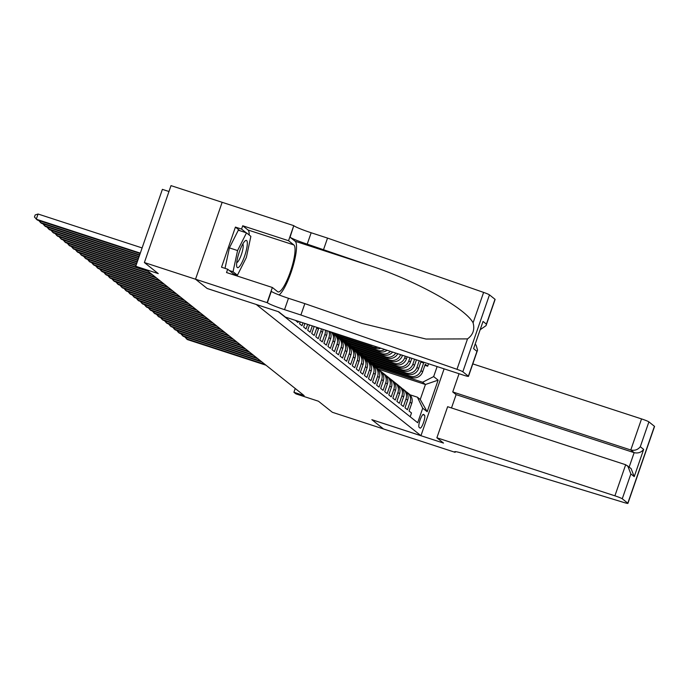 <?xml version="1.0" encoding="UTF-8"?>
<svg xmlns="http://www.w3.org/2000/svg" width="689" height="689" viewBox="0 0 689 689"><rect width="100%" height="100%" fill="white"/><g stroke="black" fill="none" stroke-linecap="round" stroke-linejoin="round"><path stroke-width="1.03" d="M168.977 191.508L162.389 189.363L135.759 266.273L137.791 267.892L148.023 271.225L304.15 395.607L293.919 392.274L295.943 393.884L318.456 401.222L332.348 412.289L383.506 428.971L371.905 419.73L443.527 443.079L436.878 437.782L614.907 495.822L625.672 464.739L447.635 406.699L436.878 437.782M240.005 230.746L235.423 227.103L241.563 229.101L242.717 225.777L288.553 240.719L293.772 225.647L171.01 185.634L144.38 262.543L195.538 279.226L207.2 288.51L256.317 304.495M295.572 320.419L297.949 322.512L298.354 321.332M300.215 321.935L299.569 323.804L302.006 325.742L303.005 322.848M304.865 323.451L303.625 327.034L306.062 328.972L307.656 324.364M309.516 324.967L307.682 330.264L310.119 332.201L312.306 325.88M314.167 326.483L311.738 333.493L314.167 335.431L316.794 327.852L318.421 329.144A8.828 8.578 -51.5 0 0 318.74 327.973M318.421 329.144L315.795 336.732L318.223 338.669L320.85 331.082L322.478 332.374A8.828 8.578 -51.5 0 0 322.969 329.351M322.478 332.374L319.851 339.961L322.28 341.899L324.907 334.311L326.534 335.603A8.828 8.578 -51.5 0 0 326.767 330.591M326.534 335.603L323.899 343.191L326.336 345.129L328.963 337.541L330.582 338.833A8.828 8.578 -51.5 0 0 329.936 331.624M330.582 338.833L327.955 346.421L330.393 348.358L333.02 340.771L334.639 342.063A8.828 8.578 -51.5 0 0 331.96 332.494L331.521 332.141M334.639 342.063L332.012 349.65L334.449 351.588L337.076 344L338.695 345.292A8.828 8.578 -51.5 0 0 336.008 335.724L334.389 334.432A8.828 8.578 128.5 0 1 337.076 344M338.695 345.292L336.068 352.88L338.506 354.818L341.133 347.23L342.752 348.522A8.828 8.578 -51.5 0 0 340.065 338.954L338.445 337.662A8.828 8.578 128.5 0 1 341.133 347.23M342.752 348.522L340.125 356.11L342.554 358.047L345.189 350.46L346.808 351.752A8.828 8.578 -51.5 0 0 344.121 342.183L342.502 340.891A8.828 8.578 128.5 0 1 345.189 350.46M346.808 351.752L344.181 359.339L346.61 361.277L349.237 353.69L350.865 354.99A8.828 8.578 -51.5 0 0 348.178 345.413L346.558 344.121A8.828 8.578 128.5 0 1 349.237 353.69M350.865 354.99L348.238 362.569L350.667 364.515L353.293 356.928L354.921 358.22A8.828 8.578 -51.5 0 0 352.234 348.643L350.606 347.351A8.828 8.578 128.5 0 1 353.293 356.928M354.921 358.22L352.294 365.807L354.723 367.745L357.35 360.158L358.969 361.449A8.828 8.578 -51.5 0 0 356.291 351.872L354.663 350.58A8.828 8.578 128.5 0 1 357.35 360.158M358.969 361.449L356.342 369.037L358.78 370.975L361.406 363.387L363.025 364.679A8.828 8.578 -51.5 0 0 360.347 355.102L358.719 353.81A8.828 8.578 128.5 0 1 361.406 363.387M363.025 364.679L360.399 372.267L362.836 374.205L365.463 366.617L367.082 367.909A8.828 8.578 -51.5 0 0 364.395 358.332L362.776 357.04A8.828 8.578 128.5 0 1 365.463 366.617M367.082 367.909L364.455 375.496L366.892 377.434L369.519 369.847L371.138 371.138A8.828 8.578 -51.5 0 0 368.451 361.57L366.832 360.278A8.828 8.578 128.5 0 1 369.519 369.847M371.138 371.138L368.512 378.726L370.949 380.664L373.576 373.076L375.195 374.368A8.828 8.578 -51.5 0 0 372.508 364.8L370.889 363.508A8.828 8.578 128.5 0 1 373.576 373.076M375.195 374.368L372.568 381.956L374.997 383.894L377.624 376.306L379.251 377.598A8.828 8.578 -51.5 0 0 376.564 368.029L374.945 366.737A8.828 8.578 128.5 0 1 377.624 376.306M379.251 377.598L376.625 385.185L379.053 387.123L381.68 379.536L383.308 380.828A8.828 8.578 -51.5 0 0 380.621 371.259L379.002 369.967A8.828 8.578 128.5 0 1 381.68 379.536M383.308 380.828L380.681 388.415L383.11 390.353L385.737 382.774L387.356 384.066A8.828 8.578 -51.5 0 0 384.677 374.489L383.05 373.197A8.828 8.578 128.5 0 1 385.737 382.774M387.356 384.066L384.729 391.645L387.166 393.591L389.793 386.004L391.412 387.296A8.828 8.578 -51.5 0 0 388.734 377.718L387.106 376.427A8.828 8.578 128.5 0 1 389.793 386.004M391.412 387.296L388.785 394.883L391.223 396.821L393.85 389.233L395.469 390.525A8.828 8.578 -51.5 0 0 392.782 380.948L391.163 379.656A8.828 8.578 128.5 0 1 393.85 389.233M395.469 390.525L392.842 398.113L395.279 400.051L397.906 392.463L399.525 393.755A8.828 8.578 -51.5 0 0 396.838 384.178L395.219 382.886A8.828 8.578 128.5 0 1 397.906 392.463M399.525 393.755L396.898 401.342L399.336 403.28L401.963 395.693L403.582 396.985A8.828 8.578 -51.5 0 0 400.895 387.416L399.276 386.124A8.828 8.578 128.5 0 1 401.963 395.693M403.582 396.985L400.955 404.572L403.384 406.51L406.01 398.922L407.638 400.214A8.828 8.578 -51.5 0 0 404.951 390.646L403.332 389.354A8.828 8.578 128.5 0 1 406.01 398.922M407.638 400.214L405.011 407.802L407.44 409.74L410.067 402.152A8.828 8.578 -51.5 0 0 406.079 391.722M374.187 366.203L374.11 366.126A16.881 16.407 -51.5 0 0 372.68 364.834L411.566 377.494A8.828 8.578 -51.5 0 0 422.633 371.853L425.259 364.266L427.697 366.203L424.906 365.291M371.009 363.508L409.946 376.203A8.828 8.578 -51.5 0 0 421.013 370.561L423.64 362.974L420.85 362.061M423.64 362.974L421.944 361.622M424.493 415.166L423.597 414.459A6.838 1.507 108.1 0 0 423.494 414.399A6.838 1.507 108.1 0 0 420.023 420.169A6.838 1.507 108.1 0 0 419.136 427.344L420.032 428.058A6.838 1.507 108.1 0 0 420.144 428.119A6.838 1.507 108.1 0 0 423.606 422.348A6.838 1.507 108.1 0 0 424.493 415.166L422.865 414.64M256.308 304.521L420.953 435.689L444.104 368.848M278.227 311.643L417.68 422.736L422.719 408.189L417.413 397.2L409.972 394.78M377.899 369.003L425.432 384.496L422.598 382.24L433.657 376.59L437.127 366.574M433.657 376.59L438.118 380.147L427.18 411.738L422.719 408.189M332.098 332.503L371.018 345.189A8.828 8.578 -51.5 0 0 372.637 345.551M336.154 335.732L375.074 348.419A8.828 8.578 -51.5 0 0 380.888 348.238M334.509 334.432L373.447 347.127L375.074 348.419M340.211 338.962L379.122 351.648A8.828 8.578 -51.5 0 0 387.097 350.262M338.566 337.662L377.503 350.356L379.122 351.648M344.267 342.192L383.179 354.878A8.828 8.578 -51.5 0 0 392.644 352.07M342.622 340.891L381.56 353.586L383.179 354.878M349.857 346.817L349.779 346.739A16.881 16.407 -51.5 0 0 348.35 345.447L387.235 358.116A8.828 8.578 -51.5 0 0 397.751 353.733M346.67 344.13L385.616 356.824L387.235 358.116M352.372 348.66L391.292 361.346A8.828 8.578 -51.5 0 0 402.359 355.696L402.497 355.283M350.727 347.359L389.673 360.054L391.292 361.346M356.428 351.89L395.348 364.576A8.828 8.578 -51.5 0 0 406.415 358.926L407.147 356.799M354.783 350.589L393.729 363.284L395.348 364.576M360.485 355.119L399.405 367.805A8.828 8.578 -51.5 0 0 410.463 362.156L411.798 358.314M358.84 353.819L397.777 366.514L399.405 367.805M364.541 358.349L403.461 371.035A8.828 8.578 -51.5 0 0 414.52 365.394L416.449 359.83M362.896 357.048L401.833 369.743L403.461 371.035M370.131 362.974L370.053 362.888A16.881 16.407 -51.5 0 0 368.624 361.604L407.509 374.265A8.828 8.578 -51.5 0 0 418.576 368.624L421.1 361.346M366.953 360.278L405.89 372.973L407.509 374.265M427.697 366.203L428.532 363.775M405.287 356.196L404.787 357.634A8.828 8.578 128.5 0 1 393.729 363.284M409.938 357.712L408.844 360.864A8.828 8.578 128.5 0 1 397.777 366.514M414.589 359.227L412.9 364.093A8.828 8.578 128.5 0 1 401.833 369.743M419.239 360.743L416.957 367.332A8.828 8.578 128.5 0 1 405.89 372.973M410.188 416.767L411.497 412.969L409.068 411.032L411.695 403.444A8.828 8.578 -51.5 0 0 409.008 393.875L407.388 392.584M417.413 397.2L420.256 399.465L425.432 384.496L438.118 380.147M375.057 366.737L422.598 382.24M135.759 266.273L158.272 273.611L144.38 262.543M420.953 435.689L371.845 419.679L383.506 428.971L455.145 452.329L455.386 451.648M295.228 388.493L293.919 392.274M378.959 366.867L378.674 367.685L374.454 366.315M378.674 367.685L376.728 366.143M374.902 363.637L374.618 364.455L370.398 363.086M374.618 364.455L372.671 362.905M370.846 360.407L370.561 361.225L366.341 359.847A16.881 16.407 -51.5 0 1 367.366 360.605A16.881 16.407 -51.5 0 1 368.563 361.656M370.561 361.225L368.615 359.675M402.023 388.493A8.828 8.578 128.5 0 1 403.332 389.354M366.789 357.178L366.505 357.996L362.293 356.618A16.881 16.407 -51.5 0 1 363.31 357.367A16.881 16.407 -51.5 0 1 364.507 358.426M366.505 357.996L364.567 356.446M397.966 385.263A8.828 8.578 128.5 0 1 399.276 386.124M362.733 353.939L362.448 354.766L358.237 353.388M362.448 354.766L360.511 353.216M393.91 382.033A8.828 8.578 128.5 0 1 395.219 382.886M358.676 350.71L358.392 351.536L354.18 350.158M358.392 351.536L356.454 349.986M389.853 378.804A8.828 8.578 128.5 0 1 391.163 379.656M354.62 347.48L354.335 348.307L350.124 346.929M354.335 348.307L352.398 346.756M400.636 354.671A8.828 8.578 128.5 0 1 389.673 360.054M385.797 375.574A8.828 8.578 128.5 0 1 387.106 376.427M350.572 344.25L350.288 345.068L346.067 343.699A16.881 16.407 -51.5 0 1 347.092 344.448A16.881 16.407 -51.5 0 1 348.289 345.508M350.288 345.068L348.341 343.527M395.753 353.087A8.828 8.578 128.5 0 1 385.616 356.824M381.749 372.344A8.828 8.578 128.5 0 1 383.05 373.197M346.515 341.021L346.231 341.839L342.011 340.469A16.881 16.407 -51.5 0 1 343.036 341.219A16.881 16.407 -51.5 0 1 344.233 342.269M346.231 341.839L344.285 340.297M390.482 351.364A8.828 8.578 128.5 0 1 381.56 353.586M377.693 369.115A8.828 8.578 128.5 0 1 379.002 369.967M342.459 337.791L342.175 338.609L337.954 337.24A16.881 16.407 -51.5 0 1 338.979 337.989A16.881 16.407 -51.5 0 1 340.177 339.04M342.175 338.609L340.228 337.067M384.72 349.487A8.828 8.578 128.5 0 1 377.503 350.356M373.636 365.885A8.828 8.578 128.5 0 1 374.945 366.737M338.402 334.561L338.118 335.379L333.907 334.001M338.118 335.379L336.18 333.829M378.063 347.316A8.828 8.578 128.5 0 1 373.447 347.127M369.58 362.647A8.828 8.578 128.5 0 1 370.889 363.508M365.523 359.417A8.828 8.578 128.5 0 1 366.832 360.278M361.467 356.187A8.828 8.578 128.5 0 1 362.776 357.04M357.41 352.957A8.828 8.578 128.5 0 1 358.719 353.81M353.354 349.728A8.828 8.578 128.5 0 1 354.663 350.58M349.306 346.498A8.828 8.578 128.5 0 1 350.606 347.351M345.249 343.268A8.828 8.578 128.5 0 1 346.558 344.121M341.193 340.039A8.828 8.578 128.5 0 1 342.502 340.891M337.136 336.8A8.828 8.578 128.5 0 1 338.445 337.662M333.08 333.571A8.828 8.578 128.5 0 1 334.389 334.432M331.263 332.055A8.828 8.578 128.5 0 1 333.02 340.771M328.765 331.245A8.828 8.578 128.5 0 1 328.963 337.541M325.303 330.117A8.828 8.578 128.5 0 1 324.907 334.311M321.324 328.817A8.828 8.578 128.5 0 1 320.85 331.082M316.94 327.387A8.828 8.578 128.5 0 1 316.794 327.852M420.256 399.465L427.18 411.738M399.017 385.926A16.881 16.407 -51.5 0 0 397.786 384.832L397.01 384.221A16.881 16.407 -51.5 0 0 396.769 384.023M396.95 384.273A16.881 16.407 -51.5 0 0 395.753 383.213A16.881 16.407 -51.5 0 0 394.711 382.447M186.762 337.464L186.314 338.747L264.964 364.395M184.678 336.783L187.33 339.556L265.98 365.196M398.518 385.582L398.44 385.504A16.881 16.407 -51.5 0 0 397.01 384.221M395.753 383.213L396.528 383.833A16.881 16.407 128.5 0 1 397.958 385.117L398.259 385.427M236.585 264.697A14.348 3.169 108.1 0 0 236.689 266.204A14.348 3.169 108.1 0 0 242.442 261.493A14.348 3.169 108.1 0 0 247.325 243.389A14.348 3.169 108.1 0 0 244.871 241.116A14.348 3.169 108.1 0 0 239.41 251.683A14.348 3.169 108.1 0 0 236.585 264.697M236.723 262.612A9.818 2.17 108.1 0 0 240.78 256.222A9.818 2.17 108.1 0 0 243.208 245.964A9.818 2.17 108.1 0 0 242.778 244.035M225.01 268.348L229.394 247.885L238.316 230.195L246.498 232.865L250.874 236.353L246.335 257.531L237.421 275.221L233.037 271.733L237.576 250.555L246.498 232.865M233.683 274.007L237.421 275.221M229.299 270.519L233.037 271.733M229.394 247.885L237.576 250.555M472.792 363.895L641.545 418.912A6.623 0.534 19.1 0 1 648.9 421.875L654.429 426.293A6.623 0.534 19.1 0 1 654.55 426.457L627.92 503.366A6.623 0.534 -160.9 0 1 624.312 502.617L466.41 454.559A15.451 1.24 -160.9 0 0 454.654 451.769A15.451 1.24 -160.9 0 0 454.921 452.156L455.145 452.329M648.9 421.875L640.296 446.722L643.664 449.4L634.233 476.633L630.866 473.946L622.262 498.784L627.8 503.194L654.429 426.293M459.055 373.722L452.751 391.946L456.118 394.625L451.493 407.957M452.751 391.946L630.779 449.986L641.545 418.912M622.262 498.784A6.623 0.534 -160.9 0 0 614.907 495.822M456.118 394.625L634.147 452.664L630.779 449.986C634.698 450.856 637.868 449.771 640.296 446.722M643.664 449.4C641.235 452.449 638.066 453.534 634.147 452.664L629.178 467.021M634.233 476.633L631.072 468.537L625.672 464.739M630.866 473.946L627.713 465.859M300.895 315.002L284.531 309.662A15.451 1.24 19.1 0 1 267.366 302.738L195.521 279.209L207.139 288.467L278.761 311.816L285.41 317.112L463.447 375.152A6.623 0.534 -160.9 0 0 468.486 376.349A6.623 0.534 -160.9 0 0 468.365 376.185L462.827 371.776A6.623 0.534 -160.9 0 0 456.979 369.313L300.895 315.002L304.839 303.625L362.052 323.425L426.017 339.04L467.512 338.893C473.042 334.888 474.902 329.523 473.085 322.814C465.376 308.259 417.388 281.491 371.449 266.126L307.216 244.139A15.451 1.24 19.1 0 1 290.06 237.205L293.772 225.647M323.589 249.478L327.533 238.093L311.161 232.753A15.451 1.24 19.1 0 1 293.996 225.828M267.366 302.738L271.302 291.352A15.451 1.24 19.1 0 0 288.467 298.285L304.839 303.625M468.365 376.185L476.969 351.347L473.601 348.66L483.032 321.436L486.4 324.114L494.995 299.276L489.466 294.866L462.827 371.776M473.085 322.814L483.609 292.403L327.533 238.093M267.143 302.557L272.362 287.485L226.526 272.543L227.671 269.218L235.225 275.238L235.543 274.61M235.423 227.103L221.531 267.22L227.671 269.218M195.521 279.209L222.151 202.299M272.362 287.485L277.65 291.705A24.83 5.486 108.1 0 0 278.055 291.921A24.83 5.486 108.1 0 0 290.646 270.984A24.83 5.486 108.1 0 0 293.85 244.931L288.553 240.719M279.097 294.952A28.74 6.347 108.1 0 0 292.756 267.186A28.74 6.347 108.1 0 0 295.125 241.245L290.06 237.205M483.609 292.403A6.623 0.534 19.1 0 1 489.466 294.866M494.995 299.276A6.623 0.534 19.1 0 1 495.115 299.439L486.038 325.656L480.397 329.557M242.717 225.777L248.006 229.988A24.83 5.486 -71.9 0 1 249.203 235.018M235.827 274.704A24.83 5.486 -71.9 0 1 235.233 275.385M246.145 232.744L241.563 229.101M476.969 351.347L477.563 350.124L476.099 345.077L475.255 344.397M473.601 348.66L483.032 321.436M486.4 324.114L486.038 325.656M394.961 382.688A16.881 16.407 -51.5 0 0 393.729 381.603L392.954 380.991A16.881 16.407 -51.5 0 0 392.713 380.793M392.894 381.043A16.881 16.407 -51.5 0 0 391.697 379.983A16.881 16.407 -51.5 0 0 390.654 379.217M182.706 334.234L182.258 335.517L260.916 361.157M180.621 333.554L183.274 336.327L261.923 361.966M394.47 382.352L394.392 382.274A16.881 16.407 -51.5 0 0 392.954 380.991M391.697 379.983L392.472 380.604A16.881 16.407 128.5 0 1 393.901 381.887L394.203 382.197M390.904 379.458A16.881 16.407 -51.5 0 0 389.673 378.373L388.906 377.753A16.881 16.407 -51.5 0 0 388.656 377.563M388.846 377.813A16.881 16.407 -51.5 0 0 387.649 376.754A16.881 16.407 -51.5 0 0 386.598 375.987M178.649 331.004L178.201 332.287L256.859 357.927M176.565 330.324L179.218 333.097L257.867 358.736M390.413 379.122L390.336 379.045A16.881 16.407 -51.5 0 0 388.906 377.753M387.649 376.754L388.415 377.365A16.881 16.407 128.5 0 1 389.845 378.657L390.155 378.967M386.848 376.228A16.881 16.407 -51.5 0 0 385.616 375.143L384.85 374.523A16.881 16.407 -51.5 0 0 384.6 374.334M384.789 374.583A16.881 16.407 -51.5 0 0 383.592 373.524A16.881 16.407 -51.5 0 0 382.541 372.758M174.593 327.775L174.145 329.058L252.803 354.697M172.517 327.094L175.161 329.867L253.819 355.507M386.357 375.893L386.279 375.815A16.881 16.407 -51.5 0 0 384.85 374.523M383.592 373.524L384.359 374.136A16.881 16.407 128.5 0 1 385.788 375.427L386.098 375.738M382.791 372.999A16.881 16.407 -51.5 0 0 381.56 371.905L380.793 371.293A16.881 16.407 -51.5 0 0 380.543 371.104M380.733 371.345A16.881 16.407 -51.5 0 0 379.536 370.294A16.881 16.407 -51.5 0 0 378.485 369.528M170.536 324.536L170.088 325.828L248.746 351.468M168.46 323.864L171.105 326.638L249.762 352.277M382.3 372.663L382.223 372.585A16.881 16.407 -51.5 0 0 380.793 371.293M379.536 370.294L380.302 370.906A16.881 16.407 128.5 0 1 381.74 372.198L382.042 372.508M378.743 369.769A16.881 16.407 -51.5 0 0 377.503 368.675L376.737 368.064A16.881 16.407 -51.5 0 0 376.487 367.874M376.676 368.115A16.881 16.407 -51.5 0 0 375.479 367.065A16.881 16.407 -51.5 0 0 374.428 366.298M166.48 321.307L166.04 322.598L244.69 348.238M164.404 320.635L167.048 323.399L245.706 349.047M378.244 369.433L378.166 369.356A16.881 16.407 -51.5 0 0 376.737 368.064M375.479 367.065L376.246 367.676A16.881 16.407 128.5 0 1 377.684 368.968L377.985 369.278M374.687 366.539A16.881 16.407 -51.5 0 0 373.455 365.446L372.68 364.834A16.881 16.407 -51.5 0 0 372.439 364.645M372.62 364.886A16.881 16.407 -51.5 0 0 371.423 363.835A16.881 16.407 -51.5 0 0 370.381 363.069M162.423 318.077L161.984 319.369L240.633 345.008M160.348 317.405L162.992 320.17L241.65 345.818M371.423 363.835L372.198 364.447A16.881 16.407 128.5 0 1 373.627 365.738L373.929 366.048M370.63 363.31A16.881 16.407 -51.5 0 0 369.399 362.216L368.624 361.604A16.881 16.407 -51.5 0 0 368.382 361.415M158.375 314.847L157.927 316.13L236.577 341.778M156.291 314.167L158.944 316.94L237.593 342.588M367.366 360.605L368.141 361.217A16.881 16.407 128.5 0 1 369.571 362.5L369.872 362.81M366.574 360.08A16.881 16.407 -51.5 0 0 365.342 358.986L364.567 358.375A16.881 16.407 -51.5 0 0 364.326 358.177M154.319 311.617L153.871 312.901L232.529 338.549M152.235 310.937L154.887 313.71L233.537 339.35M366.083 359.744L366.005 359.658A16.881 16.407 -51.5 0 0 364.567 358.375M363.31 357.367L364.085 357.987A16.881 16.407 128.5 0 1 365.514 359.27L365.816 359.58M362.517 356.85A16.881 16.407 -51.5 0 0 361.286 355.757L360.511 355.145A16.881 16.407 -51.5 0 0 360.269 354.947M360.459 355.197A16.881 16.407 -51.5 0 0 359.262 354.137A16.881 16.407 -51.5 0 0 358.211 353.371M150.262 308.388L149.814 309.671L228.472 335.319M148.178 307.707L150.831 310.481L229.48 336.12M362.026 356.506L361.949 356.428A16.881 16.407 -51.5 0 0 360.511 355.145M359.262 354.137L360.028 354.757A16.881 16.407 128.5 0 1 361.458 356.041L361.768 356.351M358.461 353.612A16.881 16.407 -51.5 0 0 357.229 352.527L356.463 351.907A16.881 16.407 -51.5 0 0 356.213 351.717M356.402 351.967A16.881 16.407 -51.5 0 0 355.205 350.908A16.881 16.407 -51.5 0 0 354.155 350.141M146.206 305.158L145.758 306.441L224.416 332.081M144.13 304.478L146.774 307.251L225.432 332.89M357.97 353.276L357.892 353.199A16.881 16.407 -51.5 0 0 356.463 351.907M355.205 350.908L355.972 351.519A16.881 16.407 128.5 0 1 357.402 352.811L357.712 353.121M354.404 350.382A16.881 16.407 -51.5 0 0 353.173 349.297L352.406 348.677A16.881 16.407 -51.5 0 0 352.157 348.488M352.346 348.737A16.881 16.407 -51.5 0 0 351.149 347.678A16.881 16.407 -51.5 0 0 350.098 346.911M142.149 301.928L141.701 303.212L220.359 328.851M140.074 301.248L142.718 304.021L221.376 329.661M353.913 350.046L353.836 349.969A16.881 16.407 -51.5 0 0 352.406 348.677M351.149 347.678L351.915 348.289A16.881 16.407 128.5 0 1 353.345 349.581L353.655 349.891M350.356 347.153A16.881 16.407 -51.5 0 0 349.116 346.067L348.35 345.447A16.881 16.407 -51.5 0 0 348.1 345.258M138.093 298.699L137.645 299.982L216.303 325.621M136.017 298.018L138.661 300.792L217.319 326.431M347.092 344.448L347.859 345.06A16.881 16.407 128.5 0 1 349.297 346.352L349.599 346.662M346.3 343.923A16.881 16.407 -51.5 0 0 345.068 342.829L344.293 342.218A16.881 16.407 -51.5 0 0 344.052 342.028M134.036 295.46L133.597 296.752L212.246 322.392M131.961 294.789L134.605 297.562L213.263 323.201M345.8 343.587L345.723 343.51A16.881 16.407 -51.5 0 0 344.293 342.218M343.036 341.219L343.811 341.83A16.881 16.407 128.5 0 1 345.241 343.122L345.542 343.432M342.244 340.693A16.881 16.407 -51.5 0 0 341.012 339.599L340.237 338.988A16.881 16.407 -51.5 0 0 339.996 338.799M129.98 292.231L129.541 293.523L208.19 319.162M127.904 291.559L130.548 294.324L209.206 319.972M341.744 340.357L341.666 340.28A16.881 16.407 -51.5 0 0 340.237 338.988M338.979 337.989L339.755 338.6A16.881 16.407 128.5 0 1 341.184 339.892L341.486 340.202M338.187 337.464A16.881 16.407 -51.5 0 0 336.955 336.37L336.18 335.758A16.881 16.407 -51.5 0 0 335.939 335.569M336.12 335.81A16.881 16.407 -51.5 0 0 334.923 334.759A16.881 16.407 -51.5 0 0 333.881 333.993M125.932 289.001L125.484 290.293L204.133 315.932M123.848 288.329L126.5 291.094L205.15 316.742M337.696 337.128L337.619 337.05A16.881 16.407 -51.5 0 0 336.18 335.758M334.923 334.759L335.698 335.371A16.881 16.407 128.5 0 1 337.128 336.663L337.429 336.964M334.131 334.234A16.881 16.407 -51.5 0 0 332.899 333.14L332.124 332.529A16.881 16.407 -51.5 0 0 331.883 332.339M121.875 285.771L121.428 287.055L200.086 312.703M119.791 285.091L122.444 287.864L201.093 313.504M333.64 333.898L333.562 333.812A16.881 16.407 -51.5 0 0 332.124 332.529M331.736 332.21A16.881 16.407 128.5 0 1 333.071 333.424L333.381 333.734M117.819 282.542L117.371 283.825L196.029 309.473M115.743 281.861L118.387 284.635L197.037 310.274M113.763 279.312L113.315 280.595L191.973 306.235M111.687 278.632L114.331 281.405L192.989 307.044M109.706 276.082L109.258 277.366L187.916 303.005M107.63 275.402L110.274 278.175L188.932 303.815M105.65 272.853L105.21 274.136L183.86 299.775M103.574 272.172L106.218 274.945L184.876 300.585M101.593 269.614L101.154 270.906L179.803 296.546M99.517 268.943L102.161 271.716L180.819 297.355M97.545 266.385L97.097 267.676L175.747 293.316M95.461 265.713L98.114 268.477L176.763 294.125M93.489 263.155L93.041 264.447L171.699 290.086M91.404 262.483L94.057 265.248L172.706 290.896M89.432 259.925L88.984 261.209L167.642 286.857M87.348 259.245L90.001 262.018L168.65 287.666M85.376 256.696L84.928 257.979L163.586 283.627M83.3 256.015L85.944 258.788L164.602 284.428M81.319 253.466L80.871 254.749L159.529 280.397M79.244 252.785L81.888 255.559L160.546 281.198M77.263 250.236L76.823 251.519L155.473 277.159M75.187 249.556L77.831 252.329L156.489 277.968M73.206 247.006L72.767 248.29L151.416 273.929M71.131 246.326L73.775 249.099L152.433 274.739M69.158 243.777L68.711 245.06L137.128 267.366M67.074 243.096L69.727 245.87L148.376 271.509M65.102 240.539L64.654 241.83L136.155 265.136M63.018 239.867L65.67 242.64L136.009 265.566M61.045 237.309L60.598 238.601L136.749 263.422M58.961 236.637L61.614 239.402L136.603 263.853M56.989 234.079L56.541 235.371L137.344 261.708M54.913 233.407L57.557 236.172L137.197 262.139M52.932 230.849L52.485 232.133L137.938 259.994M50.857 230.169L53.501 232.942L137.791 260.425M48.876 227.62L48.428 228.903L138.532 258.28M46.8 226.939L49.444 229.713L138.377 258.702M44.819 224.39L44.38 225.673L139.126 256.566M42.744 223.71L45.388 226.483L138.971 256.988M40.763 221.16L40.324 222.444L139.721 254.844M38.687 220.48L41.331 223.253L139.566 255.274M142.115 247.937L38.067 214.021L36.267 219.214L140.315 253.13M38.067 214.021L35.173 214.951L34.45 217.026L37.284 220.024L140.16 253.561M409.946 376.203L411.566 377.494M421.013 370.561L422.633 371.853M401.377 354.913L402.359 355.696M404.787 357.634L406.415 358.926M408.844 360.864L410.463 362.156M412.9 364.093L414.52 365.394M416.957 367.332L418.576 368.624M410.067 402.152L411.695 403.444M397.441 384.703L397.958 385.117M455.102 451.639L454.921 452.156M307.216 244.139L311.161 232.753M288.467 298.285L284.531 309.662M456.979 369.313L467.512 338.893M371.449 266.126L295.125 241.245M248.006 229.988L293.85 244.931M393.385 381.473L393.901 381.887M389.328 378.244L389.845 378.657M385.272 375.014L385.788 375.427M381.215 371.784L381.74 372.198M377.159 368.555L377.684 368.968M373.102 365.316L373.627 365.738M369.046 362.087L369.571 362.5M364.998 358.857L365.514 359.27M360.941 355.627L361.458 356.041M356.885 352.398L357.402 352.811M352.828 349.168L353.345 349.581M348.772 345.938L349.297 346.352M344.715 342.709L345.241 343.122M340.659 339.479L341.184 339.892M336.611 336.241L337.128 336.663M332.554 333.011L333.071 333.424M468.486 376.349L477.563 350.124"/></g></svg>
